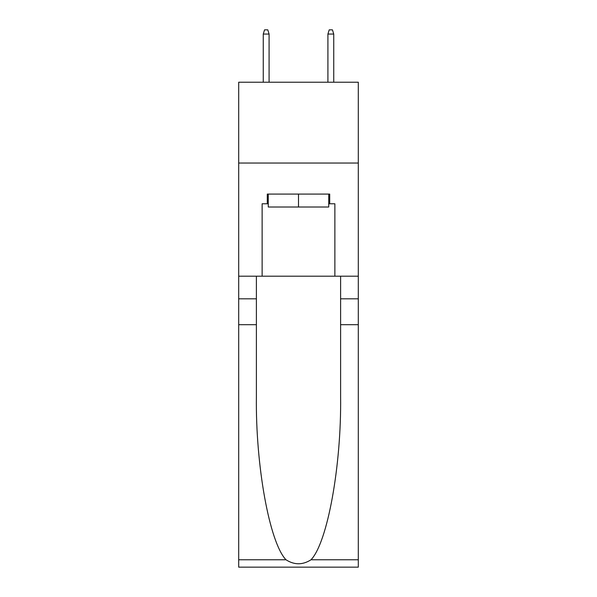 <?xml version="1.0" encoding="UTF-8"?>
<svg xmlns="http://www.w3.org/2000/svg" width="597" height="597" viewBox="0 0 597 597"><rect width="100%" height="100%" fill="white"/><g stroke="black" fill="none" stroke-linecap="round" stroke-linejoin="round"><path stroke-width="0.9" d="M358.304 163.041L358.304 82.222L238.696 82.222L238.696 163.041L358.304 163.041L358.304 276.195L334.872 276.195L334.872 203.778L329.701 203.778L329.701 194.077L267.299 194.077L267.299 203.778L268.269 203.778M328.731 194.077L328.731 207.01L268.269 207.01L268.269 194.077M298.5 194.077L298.5 207.01M311.007 559.777L358.304 559.777L358.304 567.15L238.696 567.15L238.696 324.686L256.389 324.686L256.389 396.774C255.531 465.667 269.508 542.643 285.993 559.777C294.321 565.09 302.664 565.09 311.007 559.777C327.492 542.643 341.469 465.667 340.611 396.774L340.611 276.195M340.611 324.686L358.304 324.686L358.304 276.195M238.696 324.686L238.696 163.041M256.389 276.195L256.389 324.686M358.304 559.777L358.304 324.686M238.696 276.195L262.128 276.195L262.128 203.778L267.299 203.778M262.128 276.195L334.872 276.195M328.731 203.778L329.701 203.778M269.083 82.222L269.083 34.051L263.262 34.051L263.262 82.222M263.262 34.051L264.553 29.85L267.784 29.85L269.083 34.051M327.917 34.051L329.216 29.85L332.447 29.85L333.738 34.051L327.917 34.051L327.917 82.222M333.738 34.051L333.738 82.222M340.611 298.821L358.304 298.821M256.389 298.821L238.696 298.821M238.696 559.777L285.993 559.777"/></g></svg>
